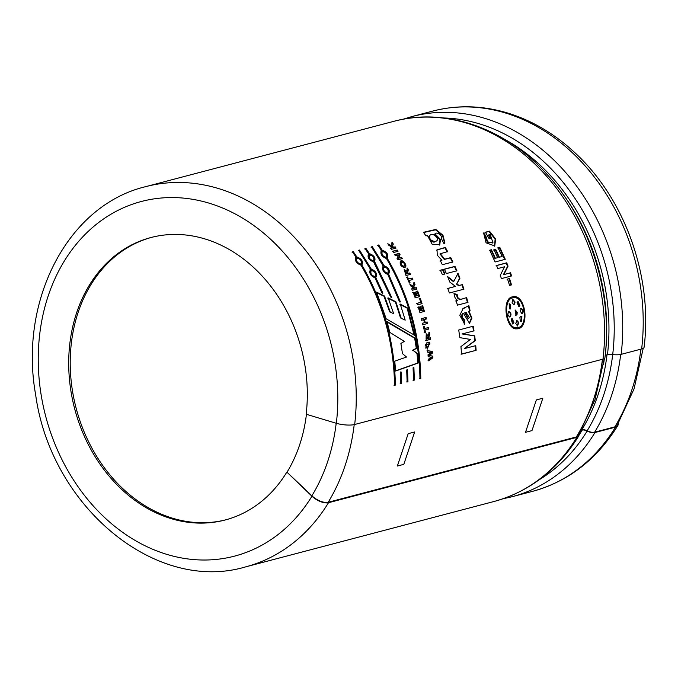 <?xml version="1.0" encoding="UTF-8"?>
<svg xmlns="http://www.w3.org/2000/svg" width="678" height="678" viewBox="0 0 678 678"><rect width="100%" height="100%" fill="white"/><g stroke="black" fill="none" stroke-linecap="round" stroke-linejoin="round"><path stroke-width="1.02" d="M576.453 437.005A196.044 157.389 -104.7 0 0 602.522 359.34M602.42 359.281A195.917 157.288 75.3 0 1 576.359 436.92L576.792 437.361L328.483 502.729L328.033 502.313L576.342 436.946M328.135 502.364A196.035 157.381 -104.7 0 0 354.213 424.614M386.189 318.813L414.648 335.279L407.656 308.024L400.257 304.049L405.198 320.143L400.529 317.94L395.401 301.981L395.884 301.778L388.172 297.879L393.672 313.677L389.664 311.88L384.019 296.252L384.494 296.023L376.57 292.167L386.189 318.813M384.494 296.023L390.155 311.702M395.884 301.778L401.037 317.787M372.298 246.665L384.129 265.717L383.697 266.039L371.908 247.046L372.298 246.665L371.476 246.885L383.189 266.013M399.935 302.134L388.163 274.497L388.613 274.209C390.316 270.514 388.825 267.691 384.129 265.717M388.613 274.209L400.427 301.939L399.317 301.354L387.791 274.429C383.189 272.395 381.689 269.564 383.299 265.937L382.867 266.259M382.443 293.371L375.332 277.878L375.79 277.59C377.493 273.895 375.993 271.064 371.298 269.098L370.866 269.42L359.077 250.428L358.255 250.64M375.79 277.59L382.917 293.133L381.765 292.582L374.959 277.802C370.358 275.768 368.866 272.946 370.476 269.319L370.358 269.395M370.044 269.632L370.476 269.319L358.645 250.258L359.476 250.038L371.298 269.098M413.894 367.459L414.368 380.095L413.546 380.307L413.08 367.747L413.894 367.459M401.139 371.985L401.537 383.468L400.715 383.689L400.317 372.273L401.139 371.985M474.015 330.881L462.032 333.957L474.015 330.881L473.269 326.194L458.709 330.025L459.879 337.652L470.379 339.432L460.938 346.602L461.565 354.162L476.125 350.323L475.761 345.644L464.303 348.628L475.278 340.67L474.744 340.687L474.176 335.856L474.702 335.822L462.565 333.915M474.702 335.822L475.278 340.67M467.481 302.515L466.15 297.862L466.65 297.701L467.99 302.371L457.421 305.151L456.184 300.82L457.692 300.422L455.684 300.981M466.65 297.701C463.76 297.939 457.803 302.363 457.167 294.472L454.277 293.667C454.285 296.905 455.421 299.159 457.692 300.422M444.412 269.149L454.98 266.361L456.93 270.776L446.361 273.556L444.412 269.149M452.455 262.216L450.345 257.911L450.794 257.623L452.912 261.937L442.344 264.717L440.386 260.716L441.937 260.31L439.937 261.005M447.217 251.919L444.912 247.75L445.336 247.428L437.03 249.86L437.259 255.191L441.937 260.31M445.336 247.428L447.658 251.606L440.344 253.742L444.709 259.174L450.794 257.623M395.596 248.487L394.766 247.199L393.401 247.563L393.808 247.199L392.376 246.36L393.333 244.055L392.223 242.419L391.138 245.639L387.799 243.724L388.952 245.436L392.655 247.504L390.257 248.394M393.808 247.199L395.172 246.834L396.011 248.131L391.494 249.318L390.664 248.021L392.655 247.504M399.257 253.352L394.749 254.538L395.486 255.776L398.495 254.979L397.071 258.488L397.825 259.793L402.334 258.606L401.613 257.352L398.672 258.132L400.054 254.691L399.63 255.03L398.834 253.699L399.257 253.352L400.054 254.691M404.622 267.53L405.173 267.268C407.834 265.725 402.401 258.691 400.401 261.259C399.605 264.64 401.012 266.734 404.622 267.53M416.385 289.303L415.809 287.836L414.444 288.201L414.919 287.972L413.69 286.997L414.995 284.455L414.207 282.59L412.631 286.15L409.749 283.904L410.571 285.853L413.766 288.269L411.3 289.023M414.919 287.972L416.284 287.608L416.868 289.074L412.351 290.26L411.775 288.794L413.766 288.269M417.106 303.312L420.809 302.337L419.563 298.634L420.326 298.439L422.063 303.642L417.589 304.82L417.106 303.312M424.445 322.694L423.708 319.694L421.928 320.16L421.538 318.635L426.055 317.448L426.445 318.974L424.47 319.491L425.199 322.491L427.174 321.974L427.53 323.508L423.021 324.703L422.665 323.16L424.445 322.694M429.767 334.288L429.242 334.364L427.971 338.33L428.496 338.271L429.767 334.288L429.411 332.432L427.911 335.593L426.411 333.881L426.123 340.517L430.632 339.331L430.106 339.381L429.852 337.839M428.496 338.271L430.377 337.771L430.632 339.331M425.852 346.746L426.598 346.551L426.767 347.822L426.021 348.017L425.852 346.746M432.276 351.365L427.555 350.696L427.733 352.263L431.013 352.619L428.004 354.789L428.182 356.67L431.411 357.264L428.411 359.221L428.538 360.823L432.903 357.823L432.369 357.815L432.225 356.111L432.75 356.111L429.233 355.475L432.454 353.069L431.928 353.085L431.742 351.382L432.276 351.365L432.454 353.069M432.75 356.111L432.903 357.823M511.11 276.107L510.025 272.988L503.373 274.743L510.517 272.785L511.602 275.921L501.415 278.599L500.279 275.327L504.559 266.776L497.762 268.564L496.542 265.496L506.729 262.818L508.042 266.14L507.559 266.361L506.254 263.047L506.729 262.818M503.864 274.539L508.042 266.14M490.448 238.639L488.474 235.13L490.186 234.461L492.974 242.732L487.736 241.936L485.753 235.834L483.626 232.944L486.058 242.817L494.754 245.945L495.643 239.02L489.474 231.164L484.99 232.571M488.897 234.8L490.88 238.325L489.16 238.783L485.414 232.232L489.474 231.164M512.271 296.896C501.305 298.752 505.907 330.203 516.729 328.83C530.399 329.245 525.747 292.769 512.39 296.862L512.271 296.896M495.686 249.292L499.372 257.233L502.144 256.504L498.025 247.665L499.754 247.216L505.271 259.301L495.084 261.979L489.711 250.19L491.431 249.733L495.406 258.276L497.644 257.691L493.965 249.741L495.686 249.292L493.516 250.021M509.559 285.413L507.551 279.039L509.509 278.531L511.517 284.896L509.559 285.413M427.352 349.085L429.759 342.144L426.504 342.932L426.733 344.5L429.92 343.687L427.157 347.526L427.352 349.085M425.716 345.746L425.53 344.475L426.276 344.28L426.454 345.543L425.716 345.746M424.996 330.059L425.453 332.322L424.691 332.525L423.419 326.449L424.182 326.254L424.674 328.516L428.42 327.525L428.75 329.067L424.479 330.144L428.225 329.161L427.903 327.627M418.25 307.049L419.012 306.846L420.224 310.871L421.224 310.617L420.097 306.863L420.86 306.659L421.987 310.414L423.216 310.092L421.953 305.922L422.716 305.719L424.411 311.405L419.902 312.592L418.25 307.049M416.402 295.862L415.038 292.201L415.8 291.998L417.165 295.659L418.394 295.337L416.877 291.269L417.64 291.074L419.69 296.625L415.173 297.811L413.182 292.396L413.944 292.193L415.411 296.125L416.402 295.862L414.919 296.328L413.461 292.413L413.944 292.193M412.851 279.48L409.105 280.472L410.029 282.582L409.266 282.777L406.749 277.149L407.512 276.946L408.47 279.039L412.216 278.056L412.851 279.48M410.046 274.624L409.376 273.217L407.495 273.709L408.283 269.785L407.834 270.073L407.003 268.412M407.953 273.437L409.834 272.937L410.504 274.353L405.995 275.539L404.241 269.649L406.647 271.014L407.453 268.115L408.283 269.785M398.02 251.335L393.511 252.521L392.698 251.207L397.206 250.021L398.02 251.335M427.428 235.52L432.149 244.216L439.768 244.758L440.471 239.461L435.013 233.842C436.708 231.351 442.929 235.808 441.412 238.758L443.878 243.453L444.912 243.038L442.971 235.241L435.776 229.435L423.487 232.291L425.954 235.902L427.428 235.52M442.37 274.607L440.42 270.2L443.014 269.513L444.963 273.929L442.37 274.607M463.464 289.353L461.871 284.785L458.498 285.675L462.362 284.582L463.955 289.167L449.395 292.998L447.802 288.413L455.514 286.387L447.31 288.616M458.989 285.472L456.853 283.751L459.964 278.175L458.023 273.37L453.819 281.345L447.633 276.582L449.853 282.133L455.514 286.387M470.057 310.465L468.888 305.753L463.244 308.354L459.769 315.295L464.735 324.118L464.337 319.702C461.769 317.389 461.447 315.228 463.379 313.211L469.507 323.33L471.956 318.126L469.074 311.388L470.057 310.465L469.549 310.583L468.379 305.88M328.499 502.703A196.569 157.813 75.3 0 1 245.673 566.867C155.296 593.801 50.85 506.102 35.654 394.816C18.679 300.761 67.749 205.264 145.592 186.679A196.569 157.813 75.3 0 1 354.679 424.496L602.988 359.137A196.569 157.813 -104.7 0 0 393.901 121.311C445.861 107.107 505.491 128.142 546.875 174.246C590.284 221.147 613.039 293.235 604.912 357.823A10.484 2.754 -173.2 0 1 602.988 359.137M407.52 369.722L407.953 381.782L407.131 382.002L406.698 370.01L407.52 369.722M394.02 385.248L394.842 385.028C394.113 342.153 382.977 302.261 361.442 265.352L362.035 264.903M394.842 385.028L395.376 385.096C394.638 342.051 383.468 302.032 361.866 265.013C363.391 261.454 361.713 258.759 356.848 256.937L356.442 257.301L352.916 252.046L352.085 252.267M395.376 385.096L394.554 385.307C393.816 342.288 382.646 302.261 361.035 265.234C356.255 263.335 354.586 260.64 356.018 257.157L355.781 257.318M355.535 257.564L356.018 257.157L352.484 251.885L353.306 251.665L356.848 256.937M391.274 297.735L374.019 262.047C375.544 258.488 373.883 255.809 369.018 253.987L365.493 248.733L365.891 248.351L365.061 248.572L368.595 253.843C367.162 257.326 368.832 260.021 373.62 261.92L390.63 296.956L391.757 297.515L374.612 261.589L374.188 261.928M365.891 248.351L369.425 253.623L369.018 253.987M374.019 262.047L374.442 261.708C375.968 258.149 374.29 255.453 369.425 253.623M419.419 378.561L420.25 378.341C419.521 335.466 408.385 295.574 386.85 258.665L387.274 258.326C408.876 295.345 420.046 335.364 420.784 378.409L419.953 378.621C419.224 335.602 408.054 295.574 386.443 258.547C381.663 256.648 379.985 253.953 381.426 250.462L380.782 251.004M380.943 250.877L381.426 250.462L377.892 245.19L378.714 244.978L382.248 250.25L381.841 250.614L378.324 245.36L378.714 244.978M382.248 250.25C387.121 252.072 388.791 254.767 387.274 258.326L387.443 258.216M415.19 338.153L386.969 321.508L389.791 332.373L404.359 341.381L400.893 343.424L402.478 353.645L406.546 357.052L394.757 361.145L395.647 371.036L418.428 362.95L417.902 362.942L416.995 353.687L417.521 353.662L413.021 350.246L416.826 348.246L416.3 348.28L414.673 338.229L415.19 338.153L416.826 348.246M417.521 353.662L418.428 362.95M225.927 519.789A146.024 117.235 75.3 0 1 77.928 414.546A146.024 117.235 75.3 0 1 141.566 240.707A146.024 117.235 75.3 0 1 151.584 237.368M328.516 502.669A13.238 6.246 -148.6 0 1 311.939 496.203L287.014 472.227A146.024 117.235 -104.7 0 0 306.431 414.317M286.718 472.303A146.024 117.235 75.3 0 1 225.172 519.992A146.024 117.235 75.3 0 1 76.555 415.411A146.024 117.235 75.3 0 1 140.058 241.105A146.024 117.235 75.3 0 1 150.83 237.563A146.024 117.235 75.3 0 1 306.151 414.233L336.339 423.292A13.238 3.475 -173.2 0 0 354.679 424.496M618.277 423.453A13.238 6.246 -148.6 0 1 617.836 425.538A13.238 6.246 -148.6 0 1 615.48 427.132L594.987 432.522A10.484 4.949 -148.6 0 1 587.14 431.03A6.551 3.093 31.4 0 0 582.233 430.089L581.444 430.301M621.15 354.357A196.569 157.813 -104.7 0 0 412.063 116.531L432.556 111.133C457.548 104.683 482.905 105.412 508.627 113.311C533.205 121.057 555.646 134.524 575.936 153.703C625.599 199.993 652.914 277.811 644.075 347.305A13.238 3.475 -173.2 0 1 641.642 348.958L621.15 354.357A10.484 2.754 -173.2 0 1 612.717 354.586A6.551 1.72 6.8 0 0 607.454 354.73L605.225 355.314A189.493 152.135 -104.7 0 0 561.07 191.577M579.046 434.445A10.484 4.949 -148.6 0 1 578.69 436.047A10.484 4.949 -148.6 0 1 576.825 437.31M512.526 297.947C502.279 299.676 506.542 329.059 516.704 327.754C529.365 328.076 525.103 294.244 512.678 297.905L512.017 298.066C501.737 299.812 506.034 329.127 516.187 327.779L516.466 327.754M516.45 328.838C529.747 328.703 525.247 293.438 512.127 296.939M521.611 313.804C523.526 311.473 523.213 309.727 520.67 308.566M509.958 309.015L510.153 304.541L508.983 303.905M518.78 306.693L519.45 305.99L517.789 301.583M517.229 325.974L518.28 322.626L516.814 320.702M521.187 321.643L521.382 316.753L520.543 316.44M512.365 323.965L513.415 322.711L511.737 318.77M509.771 317.007L510.085 316.923C511.534 314.702 511.22 312.948 509.136 311.66C507.22 313.999 507.542 315.753 510.085 316.923L509.559 316.982C511.009 314.77 510.704 313.024 508.619 311.736L509.051 311.668M513.771 304.795L514.61 302.168L512.687 299.608M515.653 315.372L516.551 314.355L516.678 312.363L515.051 310.117M522.128 313.745C524.077 311.397 523.763 309.651 521.187 308.49L520.314 311.473L522.196 313.736M510.67 304.447L509.263 303.795L509.271 308.719L510.229 309.007L510.67 304.447L510.153 304.541M517.009 302.778L519.034 306.685L519.975 305.897L518.111 301.464L517.009 302.778M518.814 322.584L517.102 320.635L515.729 323.398L517.492 326.008L518.814 322.584L518.28 322.626M520.28 321.008L521.467 321.66L521.907 316.702L521.009 316.279L519.89 317.465L520.28 321.008M513.941 322.677L512.204 318.575L511.204 319.516L512.644 323.982L513.941 322.677L513.415 322.711M512.043 302.88L514.034 304.786L515.127 302.066L512.941 299.507L512.043 302.88M517.077 314.287L517.204 312.295L515.28 310.041L515.966 315.406L517.077 314.287L516.551 314.355M494.55 246.072L495.118 239.105L489.05 231.503M492.72 242.885L487.304 242.241L485.321 236.164L485.753 235.834M485.321 236.164L483.202 233.283M495.406 258.276L497.644 257.691M494.94 258.53L490.982 250.021L491.431 249.733M490.982 250.021L489.253 250.47M504.796 259.547L499.296 247.504L499.754 247.216M499.296 247.504L497.576 247.953M499.372 257.233L502.144 256.504M498.906 257.487L495.237 249.572M506.254 263.047L496.067 265.725M510.025 272.988L510.517 272.785M503.373 274.743L507.559 266.361M511.017 285.057L509.017 278.709L509.509 278.531M509.017 278.709L507.051 279.226M428.004 360.815L432.369 357.815M432.225 356.111L429.233 355.475M428.708 355.475L431.928 353.085M431.742 351.382L427.021 350.721M426.725 344.407L429.471 343.746M427.343 348.975L429.496 342.178M425.496 348.051L426.767 347.822M426.233 347.856L426.064 346.594M426.454 345.543L425.928 345.585L425.742 344.322M425.182 345.78L425.928 345.585M429.242 334.364L428.894 332.508M426.131 333.974L427.911 335.593M426.632 338.763L427.776 338.458L426.691 335.491L426.632 338.763L426.106 338.822L426.165 335.568L426.691 335.5M425.598 340.568L430.106 339.381M428.75 329.067L428.225 329.161M423.665 326.355L424.157 328.61L424.674 328.516M424.174 332.601L425.453 332.322M424.937 332.406L424.479 330.144M422.504 324.804L427.53 323.508M427.021 323.618L426.657 322.092M424.47 319.491L423.962 319.618L424.691 322.609L425.199 322.491M423.962 319.618L426.445 318.974M425.928 319.101L425.547 317.575M421.419 320.287L423.708 319.694M423.911 311.558L422.216 305.888L422.716 305.719M422.216 305.888L421.453 306.092M421.987 310.414L423.216 310.092M421.479 310.566L420.36 306.829L420.86 306.659M420.36 306.829L419.597 307.032M420.224 310.871L421.224 310.617M419.724 311.033L418.512 307.015L419.012 306.846M418.512 307.015L417.75 307.219M421.563 303.82L419.835 298.625L420.326 298.439M419.835 298.625L419.072 298.829M416.606 303.498L420.809 302.337M415.411 296.125L414.919 296.328M413.461 292.413L412.699 292.608M419.199 296.82L417.156 291.286L417.64 291.074M417.156 291.286L416.394 291.489M417.165 295.659L418.394 295.337M416.673 295.871L415.317 292.218L415.8 291.998M415.317 292.218L414.555 292.421M415.809 287.836L416.284 287.608M414.444 288.201L413.216 287.226L413.69 286.997M413.216 287.226L414.521 284.701L413.733 282.836M414.995 284.455L414.521 284.701M410.131 284.811L412.156 286.387L412.631 286.15M412.216 278.056L408.47 279.039M408.003 279.302L407.054 277.217L407.512 276.946M407.054 277.217L406.291 277.421M409.563 282.828L408.639 280.726L409.105 280.472M412.385 279.743L411.749 278.319M403.842 266.107L404.334 265.886C404.876 263.437 403.868 262.344 401.3 262.598C400.698 264.581 401.546 265.751 403.842 266.107L403.402 266.403L403.893 266.183M401.105 262.767L400.859 262.903C400.367 264.962 401.215 266.123 403.402 266.403M404.927 267.403C405.427 263.589 403.868 261.598 400.223 261.42M404.08 269.81L406.198 271.302L406.647 271.014M409.376 273.217L409.834 272.937M407.495 273.709L407.834 270.073M407.232 273.624L405.63 274.2L407.232 273.624L405.173 271.056L406.088 273.929M404.707 271.31L405.63 274.2M401.901 258.928L401.19 257.682L401.613 257.352M401.19 257.682L398.672 258.132M398.24 258.462L399.63 255.03M398.834 253.699L394.325 254.886M397.206 250.021L392.282 251.563M397.605 251.682L396.791 250.368M393.401 247.563L391.969 246.724L392.376 246.36M391.969 246.724L392.935 244.427L391.825 242.8M388.46 244.707L390.74 246.012L391.138 245.639M444.675 243.199L442.488 235.486L435.522 229.834L423.648 232.537M439.556 244.911L439.963 239.597L434.615 234.215L435.013 233.842M435.42 241.419L436.759 240.817C439.564 238.614 432.759 232.046 429.86 235.436C429.064 239.054 430.92 241.046 435.42 241.419L436.496 241.012M429.615 235.715L429.471 235.834C427.284 237.571 432.556 243.597 435.005 241.775M450.345 257.911L444.26 259.462L440.039 253.962M444.912 247.75L436.869 250.004M444.497 274.175L442.556 269.776L443.014 269.513M442.556 269.776L439.954 270.463M456.455 271.022L454.514 266.624L454.98 266.361M454.514 266.624L443.946 269.412M456.853 283.751L459.481 278.404L457.548 273.607M459.964 278.175L459.481 278.404M447.972 277.429L453.336 281.565L453.819 281.345M461.871 284.785L462.362 284.582M458.498 285.675L456.37 283.963M466.15 297.862C463.26 298.1 457.303 302.515 456.667 294.642L457.167 294.472M456.667 294.642L453.785 293.854M465.133 307.897L462.93 308.431M464.218 324.194L463.82 319.787L464.337 319.702M463.82 319.787C461.252 317.49 460.93 315.338 462.862 313.329L463.379 313.211M469.261 323.347L471.422 317.982L468.557 311.499L469.074 311.388M465.193 312.736L468.456 318.609L469.396 317.584L466.133 312.541L464.676 312.846L468.074 318.677M466.371 312.516L464.676 312.846M468.557 311.499L469.549 310.583M461.032 354.145L476.125 350.323M475.592 350.306L475.227 345.636M474.744 340.687L464.303 348.628M474.176 335.856L462.032 333.957M473.49 330.932L472.744 326.262M400.181 383.629L401.537 383.468M401.003 383.409L400.605 371.959M406.597 381.934L407.953 381.782M407.419 381.722L406.986 369.696M413.012 380.248L414.368 380.095M413.834 380.027L413.36 367.434M361.442 265.352C362.967 261.801 361.298 259.115 356.442 257.301M360.755 263.962L361.162 263.767C361.679 260.411 360.204 258.615 356.738 258.394C356.086 261.225 357.425 263.081 360.755 263.962L360.891 263.988M356.399 258.691L356.306 258.759C355.662 261.598 357.009 263.445 360.34 264.31M375.332 277.878C377.044 274.192 375.553 271.378 370.866 269.42M374.756 276.48L375.078 276.336C375.976 272.997 374.68 271.073 371.188 270.556C370.247 273.471 371.442 275.438 374.756 276.48L374.307 276.777L374.764 276.539M370.815 270.827L370.739 270.878C369.807 273.793 370.993 275.76 374.307 276.777M365.493 248.733L364.671 248.953M373.341 260.657L373.739 260.454C374.264 257.098 372.79 255.309 369.315 255.089C368.663 257.911 370.002 259.767 373.341 260.657L373.468 260.674M368.976 255.386L368.891 255.445C368.239 258.284 369.586 260.132 372.917 260.996M388.163 274.497C389.875 270.819 388.384 267.996 383.697 266.039M387.587 273.098L387.909 272.963C388.808 269.624 387.511 267.691 384.019 267.183C383.078 270.09 384.265 272.064 387.587 273.098L387.138 273.395L387.596 273.166M383.638 267.454L383.57 267.496C382.629 270.412 383.824 272.378 387.138 273.395M371.908 247.046L371.078 247.267M378.324 245.36L377.493 245.58M420.25 378.341L420.784 378.409M386.163 257.276L386.562 257.081C387.087 253.716 385.613 251.928 382.146 251.708C381.485 254.538 382.833 256.394 386.163 257.276L386.291 257.301M381.799 252.004L381.714 252.072C381.07 254.911 382.409 256.759 385.74 257.615M386.85 258.665C388.375 255.114 386.706 252.428 381.841 250.614M414.131 335.356L407.164 308.193L399.774 304.244M407.164 308.193L407.656 308.024M400.529 317.94L405.198 320.143M395.401 301.981L387.689 298.1M389.664 311.88L393.672 313.677M384.019 296.252L376.104 292.413M395.113 371.019L417.902 362.942M416.995 353.687L413.021 350.246M412.495 350.28L416.3 348.28M414.673 338.229L386.468 321.66M287.014 472.227L311.888 495.788A13.238 6.246 31.4 0 0 328.152 502.33M576.47 436.971A9.958 4.704 31.4 0 0 578.241 435.776L595.098 399.384L604.293 358.62M581.724 429.793L581.877 429.759A7.077 3.339 -148.6 0 1 587.173 430.767A9.958 4.704 31.4 0 0 594.631 432.191L614.819 426.877A13.238 6.246 31.4 0 0 617.175 425.284L634.023 388.96L643.219 348.348M245.673 566.867L493.982 501.5A196.569 157.813 -104.7 0 0 576.809 437.335M311.939 496.203A183.331 147.185 75.3 0 1 64.63 464.777A183.331 147.185 75.3 0 1 153.601 198.942A183.331 147.185 75.3 0 1 336.339 423.292M582.233 430.089A189.493 152.135 75.3 0 1 579.012 435.157M504.449 139.227A189.493 152.135 75.3 0 1 607.454 354.73M615.48 427.132A196.569 157.813 75.3 0 1 532.637 491.321L512.144 496.72A196.569 157.813 -104.7 0 0 594.987 432.522M432.556 111.133A196.569 157.813 75.3 0 1 641.642 348.958M587.173 430.767A191.908 154.076 -104.7 0 0 612.7 354.586A192.213 154.321 -104.7 0 0 443.836 117.98M539.086 479.812A192.213 154.321 -104.7 0 0 587.14 431.03M519.45 305.99L519.975 305.897M521.382 316.753L521.907 316.702M514.61 302.168L515.127 302.066M516.678 312.363L517.204 312.295M408.19 433.657L397.342 466.049L403.817 464.345L414.665 431.954L408.19 433.657M536.357 399.918L525.509 432.31L531.984 430.606L542.832 398.215L536.357 399.918M311.888 495.788A182.814 146.77 -104.7 0 0 336.195 423.25M603.471 364.594A188.967 151.711 -104.7 0 0 604.378 358.56M581.877 429.759A188.967 151.711 -104.7 0 0 606.996 354.848M594.631 432.191A196.044 157.389 -104.7 0 0 620.692 354.458M614.819 426.877A196.044 157.389 -104.7 0 0 640.888 349.153M145.592 186.679L393.901 121.311M617.836 425.538C596.776 459.489 568.376 481.414 532.637 491.321M578.69 436.047C557.697 469.862 529.459 491.677 493.982 501.5M412.063 116.531L403.063 119.243M502.974 498.779L512.144 496.72M516.712 327.754L516.178 327.779M512.678 297.905L512.17 298.023M516.721 328.83L516.187 328.847M517.102 320.635L516.577 320.677M520.492 316.431L521.018 316.372M512.221 318.702L511.695 318.753M515.433 315.423L515.958 315.363M494.287 246.216L494.737 245.928M492.516 243.021L492.957 242.716M429.394 343.754L429.92 343.704M425.894 333.966L426.411 333.89M404.342 265.895L403.902 266.2M401.283 262.581L400.851 262.894M404.698 271.302L405.147 271.014M444.488 243.377L444.912 243.038M439.344 245.089L439.768 244.75M439.903 254.055L440.344 253.742M436.598 250.182L437.03 249.86M468.456 318.618L467.939 318.702M465.608 312.609L466.125 312.499M361.171 263.759L360.747 264.098M375.087 276.336L374.637 276.624M371.18 270.564L370.739 270.878M373.748 260.445L373.324 260.793M387.909 272.954L387.469 273.251M384.011 267.183L383.57 267.505"/></g></svg>
